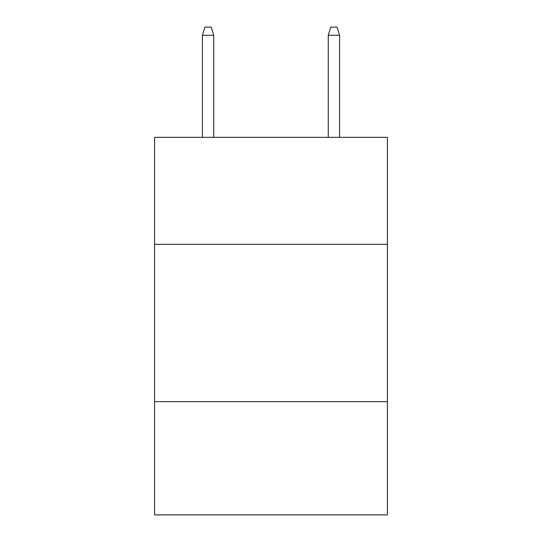 <?xml version="1.0" encoding="UTF-8"?>
<svg xmlns="http://www.w3.org/2000/svg" width="542" height="542" viewBox="0 0 542 542"><rect width="100%" height="100%" fill="white"/><g stroke="black" fill="none" stroke-linecap="round" stroke-linejoin="round"><path stroke-width="0.81" d="M387.415 244.32L387.415 137.343L154.585 137.343L154.585 244.32L387.415 244.32L387.415 514.9L154.585 514.9L154.585 244.32M387.415 401.636L154.585 401.636M213.738 137.343L213.738 35.277L202.41 35.277L202.41 137.343M202.41 35.277L204.93 27.1L211.217 27.1L213.738 35.277M328.262 35.277L330.783 27.1L337.07 27.1L339.59 35.277L328.262 35.277L328.262 137.343M339.59 35.277L339.59 137.343"/></g></svg>

